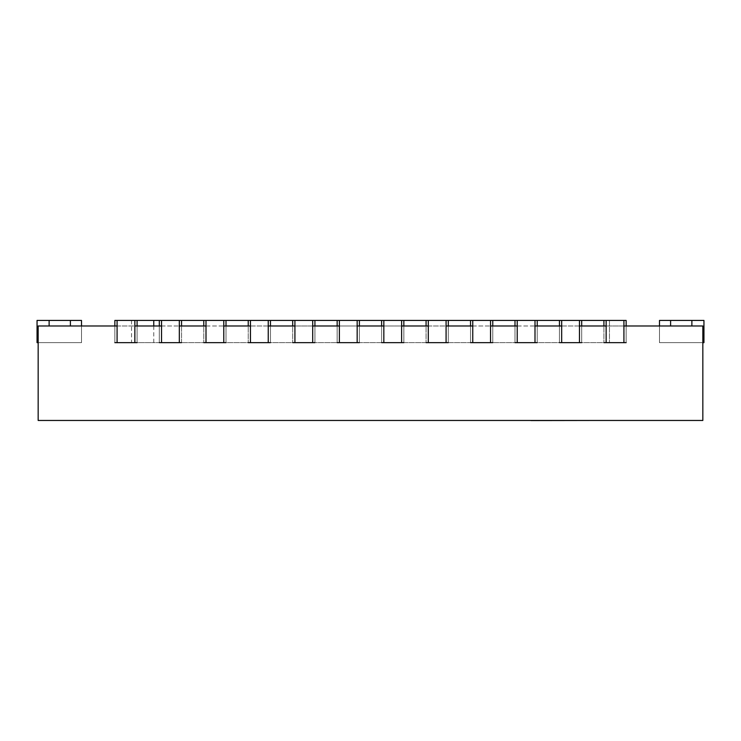 <?xml version="1.0" encoding="UTF-8"?>
<svg xmlns="http://www.w3.org/2000/svg" width="741" height="741" viewBox="0 0 741 741"><rect width="100%" height="100%" fill="white"/><g stroke="black" fill="none" stroke-linecap="round" stroke-linejoin="round"><path stroke-width="0.56" stroke-dasharray="3.71 2.78" d="M137.085 420.351L103.74 420.351L137.085 420.462M702.838 325.984L38.162 325.984L38.162 420.462L702.838 420.462L702.838 325.984M117.078 325.984L134.862 325.984M161.538 325.984L179.322 325.984M205.998 325.984L223.782 325.984M250.458 325.984L268.242 325.984M294.918 325.984L312.702 325.984M339.378 325.984L357.162 325.984M383.838 325.984L401.622 325.984M428.298 325.984L446.082 325.984M472.758 325.984L490.542 325.984M517.218 325.984L535.002 325.984M561.678 325.984L579.462 325.984M606.138 325.984L623.922 325.984M626.145 320.427L609.472 320.427L626.145 320.427L626.145 342.657L603.915 342.657L626.145 342.657L626.145 320.427L626.145 342.657L626.145 320.427L626.145 342.657L623.922 342.657L623.922 320.427L626.145 320.427L603.915 320.427L626.145 320.427L626.145 342.657L626.145 325.984M153.757 325.984L153.757 342.657L114.855 342.657L114.855 320.427L114.855 342.657L114.855 320.427L609.472 320.427L603.915 320.427L603.915 342.657L623.922 342.657M117.078 320.427L117.078 342.657L114.855 342.657L114.855 320.427L114.855 342.657L137.085 342.657L137.085 320.427L137.085 342.657L114.855 342.657L114.855 320.427L114.855 342.657L114.855 325.984L114.855 342.657L609.472 342.657L153.757 342.657M581.685 325.984L581.685 342.657L581.685 320.427L559.455 320.427L581.685 320.427L581.685 342.657L559.455 342.657L581.685 342.657L581.685 320.427L581.685 342.657L579.462 342.657L579.462 320.427L581.685 320.427L559.455 320.427L559.455 342.657L579.462 342.657M537.225 325.984L537.225 342.657L537.225 320.427L514.995 320.427L537.225 320.427L537.225 342.657L514.995 342.657L537.225 342.657L537.225 320.427L537.225 342.657L535.002 342.657L535.002 320.427L537.225 320.427L514.995 320.427L514.995 342.657L535.002 342.657M470.535 320.427L470.535 342.657L470.535 320.427L470.535 342.657L470.535 320.427L492.765 320.427L470.535 320.427L470.535 342.657L492.765 342.657L470.535 342.657L492.765 342.657L492.765 320.427L492.765 342.657L492.765 320.427L470.535 320.427L492.765 320.427L492.765 342.657L492.765 325.984M448.305 342.657L448.305 320.427L426.075 320.427L448.305 320.427L448.305 342.657L426.075 342.657L448.305 342.657L448.305 320.427L448.305 342.657L446.082 342.657L446.082 320.427L448.305 320.427L426.075 320.427L426.075 342.657L446.082 342.657M381.615 320.427L381.615 342.657L381.615 320.427L381.615 342.657L381.615 320.427L403.845 320.427L381.615 320.427L381.615 342.657L403.845 342.657L381.615 342.657L403.845 342.657L403.845 320.427L403.845 342.657L403.845 320.427L381.615 320.427L403.845 320.427L403.845 342.657L403.845 325.984M337.155 320.427L337.155 342.657L337.155 320.427L337.155 342.657L337.155 320.427L359.385 320.427L337.155 320.427L337.155 342.657L359.385 342.657L337.155 342.657L359.385 342.657L359.385 320.427L359.385 342.657L359.385 320.427L337.155 320.427L359.385 320.427L359.385 342.657L359.385 325.984M314.925 342.657L314.925 320.427L292.695 320.427L314.925 320.427L314.925 342.657L292.695 342.657L314.925 342.657L314.925 320.427L314.925 342.657L312.702 342.657L312.702 320.427L314.925 320.427L292.695 320.427L292.695 342.657L312.702 342.657M270.465 342.657L270.465 320.427L248.235 320.427L270.465 320.427L270.465 342.657L248.235 342.657L270.465 342.657L270.465 320.427L270.465 342.657L268.242 342.657L268.242 320.427L270.465 320.427L248.235 320.427L248.235 342.657L268.242 342.657M226.005 342.657L226.005 320.427L203.775 320.427L226.005 320.427L226.005 342.657L203.775 342.657L226.005 342.657L226.005 320.427L226.005 342.657L223.782 342.657L223.782 320.427L226.005 320.427L203.775 320.427L203.775 342.657L223.782 342.657M159.315 320.427L159.315 342.657L159.315 320.427L159.315 342.657L159.315 320.427L181.545 320.427L159.315 320.427L181.545 320.427L181.545 342.657L159.315 342.657L181.545 342.657L181.545 320.427L159.315 320.427L159.315 342.657L181.545 342.657L181.545 325.984M659.49 325.984L659.49 342.657L659.49 320.427L659.49 342.657L659.49 320.427L659.49 342.657L659.49 320.427L659.49 342.657L659.49 320.427L659.49 342.657L659.49 320.427L659.49 342.657L659.49 320.427L703.95 320.427L659.49 320.427L703.95 320.427L703.95 342.657L659.49 342.657L703.95 342.657L659.49 342.657L703.95 342.657L659.49 342.657L703.95 342.657L659.49 342.657L703.95 342.657L659.49 342.657L703.95 342.657L659.49 342.657L703.95 342.657L659.49 342.657L703.95 342.657L659.49 342.657L703.95 342.657L659.49 342.657L703.95 342.657L659.49 342.657L703.95 342.657L703.95 320.427L659.49 320.427L703.95 320.427L703.95 342.657L703.95 320.427L659.49 320.427L703.95 320.427L703.95 342.657L703.95 320.427L659.49 320.427L703.95 320.427L703.95 342.657L703.95 320.427L659.49 320.427L703.95 320.427L703.95 342.657L703.95 320.427L659.49 320.427L703.95 320.427L703.95 342.657L703.95 320.427L659.49 320.427L703.95 320.427L703.95 342.657L703.95 320.427L659.49 320.427L703.95 320.427L703.95 342.657L703.95 320.427L659.49 320.427L703.95 320.427L703.95 342.657L703.95 320.427L691.881 320.427L703.95 320.427L703.95 342.657L703.95 320.427L659.49 320.427L703.95 320.427L703.95 342.657L659.49 342.657L702.838 342.657M603.915 320.427L603.915 342.657L603.915 320.427L603.915 342.657L603.915 320.427L623.922 320.427M559.455 320.427L559.455 342.657L559.455 320.427L559.455 342.657L559.455 320.427L579.462 320.427M514.995 320.427L514.995 342.657L514.995 320.427L514.995 342.657L514.995 320.427L535.002 320.427M426.075 320.427L426.075 342.657L426.075 320.427L426.075 342.657L426.075 320.427L446.082 320.427M292.695 320.427L292.695 342.657L292.695 320.427L292.695 342.657L292.695 320.427L312.702 320.427M248.235 320.427L248.235 342.657L248.235 320.427L248.235 342.657L248.235 320.427L268.242 320.427M203.775 320.427L203.775 342.657L203.775 320.427L203.775 342.657L203.775 320.427L223.782 320.427M137.085 325.984L137.085 342.657L137.085 320.427L137.085 342.657L134.862 342.657L134.862 320.427M81.51 325.984L81.51 342.657L49.119 342.657L81.51 342.657L70.395 342.657L81.51 342.657L81.51 320.427L37.05 320.427L37.05 342.657L81.51 342.657L37.05 342.657L37.05 320.427L37.05 342.657L81.51 342.657L37.05 342.657L37.05 320.427L37.05 342.657L81.51 342.657L37.05 342.657L37.05 320.427L37.05 342.657L81.51 342.657L37.05 342.657L37.05 320.427L37.05 342.657L81.51 342.657L37.05 342.657L37.05 320.427L37.05 342.657L81.51 342.657L37.05 342.657L37.05 320.427L37.05 342.657L81.51 342.657L37.05 342.657L37.05 320.427L37.05 342.657L81.51 342.657L37.05 342.657L37.05 320.427L37.05 342.657L49.119 342.657L37.05 342.657L37.05 320.427L37.05 342.657L37.05 320.427L81.51 320.427L37.05 320.427L81.51 320.427L37.05 320.427L81.51 320.427L37.05 320.427L81.51 320.427L37.05 320.427L81.51 320.427L37.05 320.427L81.51 320.427L37.05 320.427L81.51 320.427L37.05 320.427L81.51 320.427L37.05 320.427L81.51 320.427L37.05 320.427L70.395 320.427L37.05 320.427L49.119 320.427L37.05 320.427L37.05 342.657L81.51 342.657L38.162 342.657M37.05 342.657L70.395 342.657L37.05 342.657L37.05 320.427L37.05 342.657M179.322 320.427L179.322 342.657M161.538 320.427L161.538 342.657M117.078 342.657L134.862 342.657M205.998 320.427L205.998 342.657M250.458 320.427L250.458 342.657M294.918 320.427L294.918 342.657M357.162 320.427L357.162 342.657M339.378 320.427L339.378 342.657M401.622 320.427L401.622 342.657M383.838 320.427L383.838 342.657M428.298 320.427L428.298 342.657M490.542 320.427L490.542 342.657M472.758 320.427L472.758 342.657M517.218 320.427L517.218 342.657M561.678 320.427L561.678 342.657M606.138 320.427L606.138 342.657M522.016 420.462L600.895 420.573M570.616 420.462L530.964 420.573L570.616 420.462M522.766 420.462L570.681 420.573L522.766 420.462M588.706 420.462L600.895 420.462L588.706 420.462M584.955 420.573L590.873 420.573L584.955 420.573M584.955 420.462L590.873 420.462L584.955 420.462M522.016 420.573L530.964 420.573M566.615 420.462L571.441 420.573L566.615 420.462M566.689 420.462L571.515 420.573L566.689 420.462M538.531 420.462L571.228 420.462L538.531 420.573C526.731 420.573 526.731 420.573 538.531 420.573C526.731 420.573 526.731 420.573 538.531 420.573L571.228 420.573L538.531 420.462C526.731 420.462 526.731 420.462 538.531 420.462C526.731 420.462 526.731 420.462 538.531 420.462L538.531 420.573M552.008 420.462L521.173 420.573M539.698 420.462L563.355 420.573L539.698 420.573M541.995 420.462L521.173 420.462M571.682 420.462L553.749 420.573L571.682 420.462M541.995 420.573L552.008 420.573M609.472 320.427L609.472 342.657L609.472 320.427M131.528 320.427L131.528 342.657M670.605 320.427L670.605 325.984M691.881 320.427L691.881 325.984M49.119 325.984L49.119 320.427M70.395 325.984L70.395 320.427M81.51 320.427L81.51 342.657L81.51 320.427"/><path stroke-width="1.11" d="M117.078 325.984L38.162 325.984L38.162 420.462L702.838 420.462L702.838 325.984L623.922 325.984M134.862 325.984L161.538 325.984M179.322 325.984L205.998 325.984M223.782 325.984L250.458 325.984M268.242 325.984L294.918 325.984M312.702 325.984L339.378 325.984M357.162 325.984L383.838 325.984M401.622 325.984L428.298 325.984M446.082 325.984L472.758 325.984M490.542 325.984L517.218 325.984M535.002 325.984L561.678 325.984M579.462 325.984L606.138 325.984M626.145 325.984L626.145 320.427L626.145 325.984L626.145 320.427L114.855 320.427L114.855 325.984L114.855 320.427M153.757 320.427L153.757 325.984M659.49 325.984L659.49 320.427L703.95 320.427L703.95 342.657L703.95 320.427L703.95 342.657L702.838 342.657M603.915 320.427L603.915 325.984L603.915 320.427M606.138 320.427L606.138 342.657L603.915 342.657M623.922 320.427L623.922 342.657L606.138 342.657M626.145 342.657L623.922 342.657M559.455 320.427L559.455 325.984L559.455 320.427M561.678 320.427L561.678 342.657L559.455 342.657M579.462 320.427L579.462 342.657L561.678 342.657M581.685 320.427L581.685 325.984M581.685 342.657L579.462 342.657M514.995 320.427L514.995 325.984L514.995 320.427M517.218 320.427L517.218 342.657L514.995 342.657M535.002 320.427L535.002 342.657L517.218 342.657M537.225 320.427L537.225 325.984M537.225 342.657L535.002 342.657M470.535 320.427L470.535 325.984L470.535 320.427M472.758 320.427L472.758 342.657L470.535 342.657M490.542 320.427L490.542 342.657L472.758 342.657M492.765 320.427L492.765 325.984M492.765 342.657L490.542 342.657M448.305 320.427L448.305 325.984L448.305 320.427M426.075 320.427L426.075 325.984L426.075 320.427M428.298 320.427L428.298 342.657L426.075 342.657M446.082 320.427L446.082 342.657L428.298 342.657M448.305 342.657L446.082 342.657M381.615 320.427L381.615 325.984L381.615 320.427M383.838 320.427L383.838 342.657L381.615 342.657M401.622 320.427L401.622 342.657L383.838 342.657M403.845 320.427L403.845 325.984M403.845 342.657L401.622 342.657M337.155 320.427L337.155 325.984L337.155 320.427M339.378 320.427L339.378 342.657L337.155 342.657M357.162 320.427L357.162 342.657L339.378 342.657M359.385 320.427L359.385 325.984M359.385 342.657L357.162 342.657M314.925 320.427L314.925 325.984L314.925 320.427M292.695 320.427L292.695 325.984L292.695 320.427M294.918 320.427L294.918 342.657L292.695 342.657M312.702 320.427L312.702 342.657L294.918 342.657M314.925 342.657L312.702 342.657M270.465 320.427L270.465 325.984L270.465 320.427M248.235 320.427L248.235 325.984L248.235 320.427M250.458 320.427L250.458 342.657L248.235 342.657M268.242 320.427L268.242 342.657L250.458 342.657M270.465 342.657L268.242 342.657M226.005 320.427L226.005 325.984L226.005 320.427M203.775 320.427L203.775 325.984L203.775 320.427M205.998 320.427L205.998 342.657L203.775 342.657M223.782 320.427L223.782 342.657L205.998 342.657M226.005 342.657L223.782 342.657M159.315 320.427L159.315 325.984L159.315 320.427M161.538 320.427L161.538 342.657L159.315 342.657M179.322 320.427L179.322 342.657L161.538 342.657M181.545 320.427L181.545 325.984M181.545 342.657L179.322 342.657M117.078 320.427L117.078 342.657L114.855 342.657M134.862 320.427L134.862 342.657L117.078 342.657M137.085 342.657L134.862 342.657M137.085 320.427L137.085 325.984M81.51 325.984L81.51 320.427L37.05 320.427L37.05 342.657L38.162 342.657M600.895 420.462L530.964 420.573M522.016 420.462L521.155 420.462M670.605 320.427L670.605 325.984M691.881 320.427L691.881 325.984M49.119 320.427L49.119 325.984M70.395 320.427L70.395 325.984"/></g></svg>
